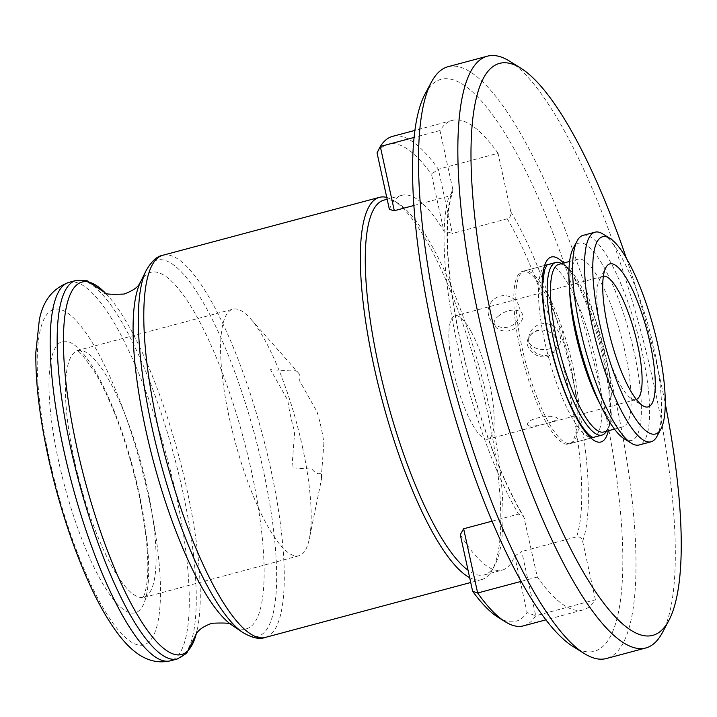 <?xml version="1.0" encoding="UTF-8"?>
<svg xmlns="http://www.w3.org/2000/svg" width="717" height="717" viewBox="0 0 717 717"><rect width="100%" height="100%" fill="white"/><g stroke="black" fill="none" stroke-linecap="round" stroke-linejoin="round"><path stroke-width="0.54" stroke-dasharray="3.58 2.69" d="M384.034 200.079A194.002 48.846 -105 0 1 398.034 203.252A194.002 48.846 -105 0 1 489.675 409.228A194.002 48.846 -105 0 1 494.811 565.175A194.002 48.846 -105 0 1 484.262 574.909A194.002 48.846 -105 0 1 468.049 570.239M413.915 205.483L449.192 196.046L452.526 192.685C443.509 217.69 446.431 277.891 460.906 343.049C475.012 408.511 499.919 477.119 523.777 516.545L518.534 514.089A194.002 48.846 -105 0 1 457.383 344.707A194.002 48.846 -105 0 1 449.192 196.046M389.376 209.427A194.002 48.846 -105 0 1 401.932 195.293A194.002 48.846 -105 0 1 443.805 230.731L452.382 233.464L438.374 169.221L498.037 153.268L510.8 211.775C511.391 215.091 510.217 217.43 507.277 218.784L452.382 233.464M386.759 197.435A197.829 49.805 -105 0 1 393.741 200.572A197.829 49.805 -105 0 1 487.193 410.617A197.829 49.805 -105 0 1 492.427 569.639A197.829 49.805 -105 0 1 481.672 579.569A197.829 49.805 -105 0 1 469.653 577.624M302.431 446.781A127.626 32.131 -105 0 1 309.323 538.817A127.626 32.131 -105 0 1 298.872 555.783A127.626 32.131 -105 0 1 229.368 418.19A127.626 32.131 -105 0 1 232.926 309.188A127.626 32.131 -105 0 1 250.457 318.671A127.626 32.131 -105 0 1 302.431 446.781M323.896 443.24L321.135 479.306L321.987 476.778L321.243 472.736A53.605 13.498 -105 0 1 311.886 469.07L291.918 467.869L294.669 431.804A53.605 13.498 -105 0 1 290.51 415.797A53.605 13.498 -105 0 1 287.822 400.364L270.506 369.667L290.475 370.868A53.605 13.498 -105 0 1 299.374 374.005A53.605 13.498 -105 0 1 299.831 374.534L299.724 381.103L317.039 411.8A53.605 13.498 -105 0 1 321.198 427.807A53.605 13.498 -105 0 1 323.896 443.24M498.037 153.268A253.343 63.786 -105 0 0 452.23 120.411A253.343 63.786 -105 0 0 439.96 130.539L452.714 189.037L452.526 192.685M425.082 93.972A296.103 74.55 -105 0 1 602.423 398.329A296.103 74.55 -105 0 1 572.802 646.375M448.098 66.69A306.311 77.122 -105 0 1 614.899 396.922A306.311 77.122 -105 0 1 606.349 658.529M509.581 61.169A306.311 77.122 -105 0 1 654.271 386.391A306.311 77.122 -105 0 1 662.391 632.627M626.38 258.254A296.103 74.55 -105 0 1 660.895 382.699A296.103 74.55 -105 0 1 665.233 403.546M573.08 367.194A89.338 22.496 -105 0 1 570.589 443.491A89.338 22.496 -105 0 1 521.94 347.18A89.338 22.496 -105 0 1 524.432 270.874A89.338 22.496 -105 0 1 573.08 367.194M514.725 555.989L521.725 551.507L535.733 615.742L527.058 612.569L514.725 555.989A194.002 48.846 75 0 1 502.16 570.123L484.262 574.909M523.464 625.86A253.343 63.786 75 0 0 535.733 615.742L595.397 599.788A253.343 63.786 75 0 1 583.127 609.907A253.343 63.786 75 0 1 537.32 577.051L523.769 516.545M595.397 599.788L582.643 541.281C581.801 538.028 579.793 536.549 576.62 536.827L521.725 551.507M439.96 130.539L414.121 137.44M392.566 136.364A253.343 63.786 -105 0 1 438.374 169.221L431.473 174.159L443.805 230.731M377.043 152.855A246.962 62.182 -105 0 1 431.473 174.159M537.32 577.051L521.035 581.406M491.987 521.196L518.534 514.089M460.296 534.685A194.002 48.846 75 0 0 502.16 570.123M498.019 617.256A246.962 62.182 75 0 0 527.058 612.569M636.355 399.459A63.813 16.07 -105 0 1 635.943 399.593A63.813 16.07 -105 0 1 631.345 398.553A63.813 16.07 -105 0 1 619.569 383.425A63.813 16.07 -105 0 1 599.511 279.496A63.813 16.07 -105 0 1 602.979 276.296A63.813 16.07 -105 0 1 603.391 276.206M530.338 335.35C539.632 321.879 567.057 336.533 554.08 351.411C544.051 366.011 518.436 348.516 530.338 335.35M527.712 425.038C529.827 429.08 559.359 420.762 557.414 418.576C555.021 413.225 524.916 418.253 527.712 425.038M471.392 332.034A63.813 16.07 -105 0 1 492.265 398.016A63.813 16.07 -105 0 1 487.981 439.163A63.813 16.07 -105 0 1 471.607 422.985A63.813 16.07 -105 0 1 450.733 357.012A63.813 16.07 -105 0 1 455.008 315.865A63.813 16.07 -105 0 1 471.392 332.034M602.845 233.957A108.482 27.318 -105 0 1 622.867 259.679A108.482 27.318 -105 0 1 656.969 436.348M583.082 235.373A108.482 27.318 -105 0 1 610.929 262.87A108.482 27.318 -105 0 1 646.411 375.027A108.482 27.318 -105 0 1 639.134 444.979M573.215 248.261A102.101 25.704 -105 0 1 604.978 269.009A102.101 25.704 -105 0 1 639.976 386.526A102.101 25.704 -105 0 1 624.149 438.741M498.987 315.704C483.921 326.728 507.779 338.693 518.624 324.783C531.844 310.327 511.562 305.119 498.987 315.704M558.857 264.313A86.793 21.851 -105 0 1 565.121 265.729A86.793 21.851 -105 0 1 581.137 286.307A86.793 21.851 -105 0 1 608.419 427.646A86.793 21.851 -105 0 1 603.696 432.001M561.626 263.569A89.338 22.496 -105 0 1 562.262 263.946A89.338 22.496 -105 0 1 578.744 285.124A89.338 22.496 -105 0 1 606.833 430.621A89.338 22.496 -105 0 1 606.465 431.258M569.657 290.466A86.793 21.851 -105 0 1 577.947 259.204A86.793 21.851 -105 0 1 600.228 281.198A86.793 21.851 -105 0 1 628.612 370.931A86.793 21.851 -105 0 1 622.786 426.893A86.793 21.851 -105 0 1 600.514 404.899A86.793 21.851 -105 0 1 600.004 403.94M513.847 294.768A89.338 22.496 -105 0 1 522.397 271.42A89.338 22.496 -105 0 1 545.332 294.06A89.338 22.496 -105 0 1 559.197 326.038C562.146 329.462 563.463 333.387 563.132 337.832A89.338 22.496 -105 0 1 568.554 444.038A89.338 22.496 -105 0 1 563.374 443.276L559.457 440.579A89.338 22.496 -105 0 1 545.628 421.399A89.338 22.496 -105 0 1 513.874 303.865L513.847 294.768M104.234 292.213L108.563 296.471L105.014 292.67A192.721 48.523 -105 0 1 108.563 296.471A192.721 48.523 -105 0 1 187.038 489.917A192.721 48.523 -105 0 1 197.444 628.881A192.721 48.523 -105 0 1 196.252 633.962M507.277 218.784A194.002 48.846 -105 0 1 568.429 388.175A194.002 48.846 -105 0 1 576.62 536.827M162.92 255.243A197.829 49.805 -105 0 1 270.65 468.524A197.829 49.805 -105 0 1 265.129 637.467M145.945 270.945A194.782 49.043 -105 0 1 263.229 469.931A194.782 49.043 -105 0 1 242.579 632.34M140.281 282.588A184.592 46.48 -105 0 1 251.425 471.159A184.592 46.48 -105 0 1 231.86 625.081M76.11 280.437A195.911 49.33 -105 0 1 182.79 491.656A195.911 49.33 -105 0 1 177.323 658.968M69.119 282.31A195.911 49.33 -105 0 1 175.799 493.52A195.911 49.33 -105 0 1 170.332 660.841M49.159 457.715A173.577 43.701 -105 0 1 62.442 310.219A173.577 43.701 -105 0 1 148.518 496.603A173.577 43.701 -105 0 1 135.244 644.09A173.577 43.701 -105 0 1 49.159 457.715M58.66 461.425A140.398 35.348 -105 0 1 69.406 342.134A140.398 35.348 -105 0 1 139.026 492.884A140.398 35.348 -105 0 1 128.28 612.184A140.398 35.348 -105 0 1 58.66 461.425M74.245 459.669A127.626 32.131 -105 0 1 77.803 350.667A127.626 32.131 -105 0 1 147.308 488.268A127.626 32.131 -105 0 1 143.741 597.261A127.626 32.131 -105 0 1 74.245 459.669M524.557 518.552A199.102 50.127 -105 0 1 460.69 342.86A199.102 50.127 -105 0 1 452.714 189.037M544.615 341.113A89.338 22.496 -105 0 1 547.107 264.815A89.338 22.496 -105 0 1 595.755 361.135A89.338 22.496 -105 0 1 593.264 437.433A89.338 22.496 -105 0 1 544.615 341.113M563.553 263.058A95.719 24.1 -105 0 1 603.544 360.248A95.719 24.1 -105 0 1 608.392 430.747M510.8 211.775A199.102 50.127 -105 0 1 582.643 541.281M538.951 330.277A15.953 10.029 177.2 0 0 528.644 340.279A15.953 10.029 177.2 0 0 529.657 343.479A15.953 10.029 177.2 0 0 550.199 348.713M196.27 633.945L197.444 628.881L195.822 634.724M401.932 195.293L387.153 199.245M398.034 203.252L393.741 200.572M298.872 555.783L142.549 597.844C142.817 596.454 144.709 598.077 146.994 582.276C149.369 560.542 146.537 530.58 138.489 492.418C127.563 444.379 113.483 405.078 96.23 374.498C84.472 356.994 77.884 349.08 76.477 350.756L232.926 309.188M321.987 476.778L309.323 538.817M593.264 437.433L570.589 443.491M547.107 264.815L524.432 270.874M452.23 120.411L414.955 130.386M583.127 609.907L545.843 619.873M299.374 374.005L250.457 318.671M481.672 579.569L470.719 582.5M494.811 565.175L492.427 569.639M631.345 398.553L642.791 405.697M635.943 399.593L487.981 439.163M602.979 276.296L455.008 315.865M599.511 279.496L605.856 267.593M565.121 265.729L562.262 263.946M577.947 259.204L569.639 261.427M544.714 265.451L522.397 271.42M590.871 438.069L568.554 444.038M622.786 426.893L614.478 429.116M608.419 427.646L606.833 430.621M509.93 296.739A15.953 15.953 0 0 0 488.528 314.996A15.953 15.953 0 0 0 518.974 317.407A15.953 15.953 0 0 0 509.93 296.739M560.506 338.702A15.953 15.953 0 0 0 543.782 323.564A15.953 15.953 0 0 0 530.956 347.808A15.953 15.953 0 0 0 560.506 338.702"/><path stroke-width="1.08" d="M468.049 570.239A194.002 48.846 -105 0 1 378.621 365.76A194.002 48.846 -105 0 1 384.034 200.079L387.153 199.245M414.121 137.44L380.297 146.492L394.305 210.726L413.915 205.483M394.305 210.726L389.376 209.427L377.043 152.855L380.297 146.492A253.343 63.786 -105 0 1 392.566 136.364L414.955 130.386M469.653 577.624A197.829 49.805 -105 0 1 373.951 366.288A197.829 49.805 -105 0 1 379.463 197.345A197.829 49.805 -105 0 1 386.759 197.435M665.233 403.546A296.103 74.55 -105 0 1 668.737 620.716L662.391 632.627A306.311 77.122 -105 0 1 645.73 647.998L606.349 658.529A306.311 77.122 -105 0 1 584.247 653.519L572.802 646.375A296.103 74.55 -105 0 1 432.934 331.989A296.103 74.55 -105 0 1 425.082 93.972L431.437 82.061A306.311 77.122 -105 0 1 448.098 66.69L487.47 56.159A306.311 77.122 -105 0 1 509.581 61.169L521.026 68.312A296.103 74.55 -105 0 1 626.38 258.254M584.247 653.519A306.311 77.122 -105 0 1 439.557 328.296A306.311 77.122 -105 0 1 431.437 82.061M645.73 647.998A306.311 77.122 -105 0 1 478.929 317.765A306.311 77.122 -105 0 1 487.47 56.159M668.737 620.716A296.103 74.55 -105 0 1 491.396 316.358A296.103 74.55 -105 0 1 521.026 68.312M521.035 581.406L477.656 593.004A253.343 63.786 75 0 0 505.18 621.72A253.343 63.786 75 0 0 523.464 625.86L545.843 619.873M463.648 528.77L460.296 534.685L472.628 591.265L477.656 593.004L463.648 528.77L491.987 521.196M472.628 591.265A246.962 62.182 75 0 0 498.019 617.256L505.18 621.72M628.89 282.641A74.021 18.642 -105 0 1 654.263 367.839A74.021 18.642 -105 0 1 642.791 405.697A74.021 18.642 -105 0 1 629.132 388.148A74.021 18.642 -105 0 1 605.856 267.593A74.021 18.642 -105 0 1 628.89 282.641M603.391 276.206A63.813 16.07 -105 0 1 619.354 292.464A63.813 16.07 -105 0 1 640.102 357.666A63.813 16.07 -105 0 1 636.355 399.459M629.176 408.152A102.101 25.704 -105 0 1 594.178 290.636A102.101 25.704 -105 0 1 610.006 238.42A102.101 25.704 -105 0 1 628.836 262.628A102.101 25.704 -105 0 1 660.94 428.909A102.101 25.704 -105 0 1 629.176 408.152M660.94 428.909L656.969 436.348A108.482 27.318 -105 0 1 651.063 441.789A108.482 27.318 -105 0 1 623.216 414.301A108.482 27.318 -105 0 1 587.743 302.135A108.482 27.318 -105 0 1 595.02 232.183A108.482 27.318 -105 0 1 602.845 233.957L610.006 238.42M651.063 441.789L639.134 444.979A108.482 27.318 -105 0 1 631.301 443.205A108.482 27.318 -105 0 1 611.287 417.491A108.482 27.318 -105 0 1 577.185 240.822A108.482 27.318 -105 0 1 583.082 235.373L595.02 232.183M631.301 443.205L624.149 438.741A102.101 25.704 -105 0 1 605.309 414.543A102.101 25.704 -105 0 1 573.215 248.261L577.185 240.822M614.478 429.116L603.696 432.001A86.793 21.851 -105 0 1 581.424 410.007A86.793 21.851 -105 0 1 553.04 320.275A86.793 21.851 -105 0 1 558.857 264.313L569.639 261.427M606.465 431.258A89.338 22.496 -105 0 1 601.966 435.102A89.338 22.496 -105 0 1 579.04 412.463A89.338 22.496 -105 0 1 549.822 320.096A89.338 22.496 -105 0 1 555.809 262.485A89.338 22.496 -105 0 1 561.626 263.569M600.004 403.94A86.793 21.851 -105 0 1 569.657 290.466M196.252 633.962A192.721 48.523 -105 0 1 141.706 621.899A192.721 48.523 -105 0 1 76.719 446.736A192.721 48.523 -105 0 1 104.987 292.661L87.115 280.732L76.11 280.437L69.119 282.31C52.852 288.189 42.912 300.799 39.292 320.14L35.85 352.217C35.447 382.089 39.569 416.98 48.218 456.89C61.25 516.993 83.692 579.067 106.618 616.862C124.866 646.895 144.538 666.541 170.332 660.841A195.911 49.33 -105 0 1 63.652 449.622A195.911 49.33 -105 0 1 69.119 282.31M470.719 582.5L265.129 637.467A197.829 49.805 -105 0 1 157.408 424.195A197.829 49.805 -105 0 1 162.92 255.243C156.924 256.211 151.269 261.445 145.945 270.945A194.782 49.043 -105 0 0 151.735 426.283A194.782 49.043 -105 0 0 242.579 632.34L231.86 625.081A184.592 46.48 -105 0 1 145.766 429.806A184.592 46.48 -105 0 1 140.281 282.588L145.945 270.945M196.27 633.945L186.716 653.223L177.323 658.968A195.911 49.33 -105 0 1 70.642 447.758A195.911 49.33 -105 0 1 76.11 280.437M608.392 430.747A95.719 24.1 -105 0 1 581.433 426.436A95.719 24.1 -105 0 1 548.747 338.8A95.719 24.1 -105 0 1 563.553 263.058M104.234 292.213C103.499 294.06 110.104 294.669 124.041 294.051C140.111 288.162 139.259 282.722 140.281 282.588M195.822 634.724C196.324 634.993 196.843 628.513 212.062 623.252C226.07 622.643 232.675 623.252 231.86 625.081M379.463 197.345L162.92 255.243M547.107 264.815L544.49 270.076L542.679 283.753C542.195 298.639 544.311 317.066 549.016 339.042C557.064 374.202 567.38 402.273 579.972 423.227C590.333 439.091 593.604 437.137 593.3 437.424L593.264 437.433M177.323 658.968L170.332 660.841M265.129 637.467C259.455 639.627 251.936 637.915 242.579 632.34M555.809 262.485L544.714 265.451M601.966 435.102L590.871 438.069"/></g></svg>
